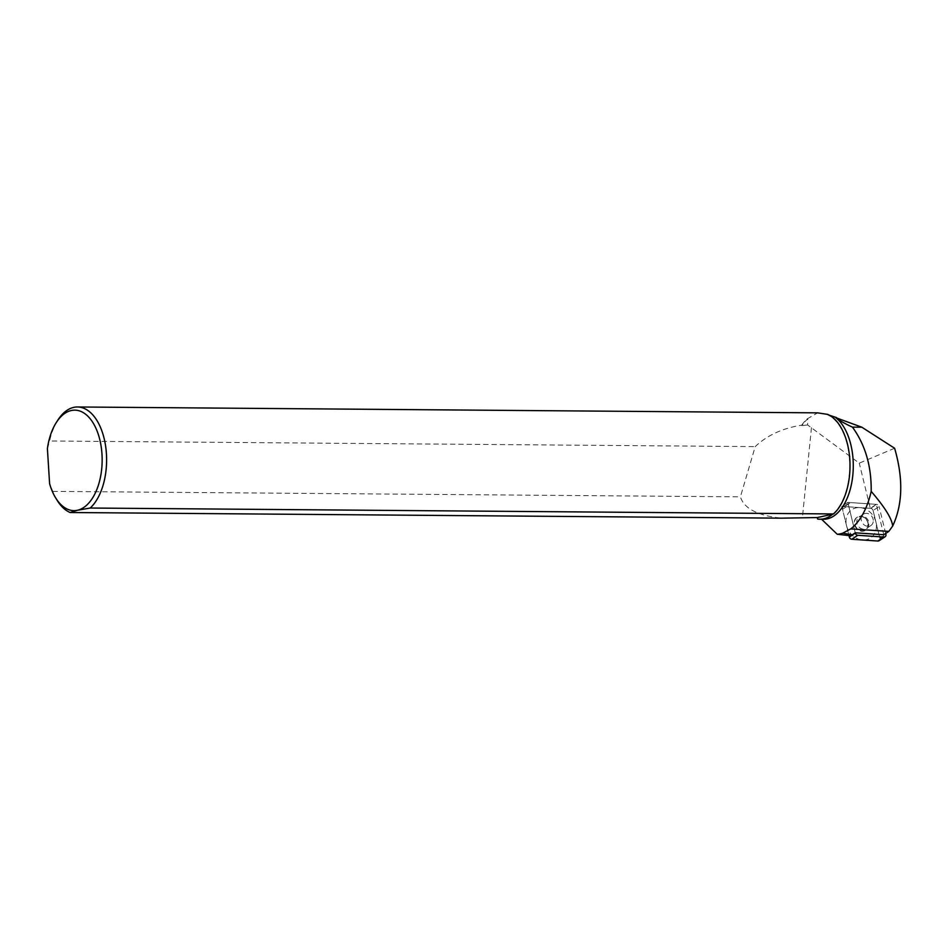 <?xml version="1.0" encoding="UTF-8"?>
<svg xmlns="http://www.w3.org/2000/svg" width="948" height="948" viewBox="0 0 948 948"><rect width="100%" height="100%" fill="white"/><g stroke="black" fill="none" stroke-linecap="round" stroke-linejoin="round"><path stroke-width="0.71" stroke-dasharray="4.74 3.56" d="M823.575 519.255A52.91 29.281 90.5 0 1 821.43 519.101L817.603 519.03M844.55 506.564A2.56 2.18 -123.5 0 0 842.523 509.277L848.958 535.584L842.523 509.277A2.56 2.18 -123.5 0 1 844.55 506.564L870.679 508.341L844.55 506.564L850.546 502.594A2.56 2.18 56.5 0 0 848.531 505.32L855.25 532.812L847.82 502.404L876.308 504.348L883.749 534.743M848.958 535.584L841.812 506.374L847.82 502.404M894.616 448.25L859.255 463.145L807.601 424.941L807.779 418.838A52.91 29.281 -89.5 0 0 801.913 425.688L801.807 425.142C782.61 428.188 767.074 435.333 755.212 446.603L740.412 496.847C744.002 508.472 757.63 515.582 781.294 518.165M876.308 504.348L870.311 508.318L859.255 463.145M832.7 514.148A52.91 29.281 -89.5 0 0 849.562 460.218A52.91 29.281 -89.5 0 0 826.857 414.584L829.464 415.26M826.857 414.584L827.711 414.394M801.807 425.142A53.444 29.578 90.5 0 1 806.914 419.028L817.638 412.854M806.914 419.028L807.779 418.838M807.601 424.941L801.913 425.688M57.71 420.32A53.444 29.578 -89.5 0 0 49.592 440.998L755.212 446.603M47.4 448.641L49.592 440.998M57.07 500.2A53.444 29.578 -89.5 0 1 52.756 491.384L49.604 483.693M52.756 491.384L740.412 496.847M870.311 508.318L841.812 506.374M879.851 539.72A2.56 2.18 -123.5 0 0 879.898 538.31L873.096 510.51L879.898 538.31A2.56 2.18 -123.5 0 1 879.092 540.716M873.096 510.51A2.56 2.18 -123.5 0 0 870.679 508.341A2.56 2.18 -123.5 0 1 873.096 510.51L879.104 506.552A2.56 2.18 56.5 0 0 876.675 504.372L850.546 502.594M868.155 524.268A7.774 6.589 56.5 0 0 858.651 516.553A7.774 6.589 56.5 0 0 854.267 523.32A7.774 6.589 56.5 0 0 859.374 530.584A7.774 6.589 56.5 0 0 866.875 528.984A7.774 6.589 56.5 0 0 868.155 524.268M885.681 533.463L879.104 506.552M873.274 520.239A6.79 5.759 56.5 0 0 869.648 514.337A6.79 5.759 56.5 0 0 863.474 514.16A6.79 5.759 56.5 0 0 861.151 519.409A6.79 5.759 56.5 0 0 864.789 525.322A6.79 5.759 56.5 0 0 870.963 525.488A6.79 5.759 56.5 0 0 873.274 520.239M863.474 514.16L859.137 517.027A6.79 5.759 56.5 0 0 856.814 522.277A6.79 5.759 -123.5 0 0 860.452 528.178A6.79 5.759 -123.5 0 0 866.626 528.356A6.79 5.759 -123.5 0 0 868.949 523.106A6.79 5.759 56.5 0 0 865.311 517.193A6.79 5.759 56.5 0 0 859.137 517.027C860.5 515.7 862.668 516.186 865.666 518.509A7.655 6.482 56.5 0 1 867.823 521.767A7.655 6.482 56.5 0 1 868.356 524.054A7.655 6.482 -123.5 0 1 867.088 528.711A7.655 6.482 -123.5 0 1 859.706 530.276A7.655 6.482 -123.5 0 1 854.681 523.13A7.655 6.482 56.5 0 1 858.995 516.459L858.651 516.553M865.666 518.509A7.655 6.482 56.5 0 0 858.995 516.459M846.054 522.763A16.969 14.386 -123.5 0 1 859.883 507.607A16.969 14.386 -123.5 0 1 876.367 524.825A16.969 14.386 -123.5 0 1 862.55 539.981A16.969 14.386 -123.5 0 1 846.054 522.763M811.452 427.726L802.399 517.667M842.523 509.277L848.531 505.32M870.679 508.341L876.675 504.372M879.898 538.31L885.894 534.34M843.329 506.872L849.337 502.902M867.823 521.767L868.332 523.96L866.626 528.356L870.963 525.488"/><path stroke-width="1.42" d="M871.188 491.396C884.804 507.204 891.961 518.757 892.672 526.057C902.757 504.443 903.397 478.503 894.616 448.25L861.827 427.204L835.686 417.63C839.584 420.639 845.166 423.803 852.43 427.133C865.263 444.742 871.52 466.167 871.188 491.396A67.829 37.541 90.5 0 1 850.712 528.913L842.654 533.226A67.829 37.541 90.5 0 1 837.214 534.245L821.43 519.101M835.686 417.63A52.91 29.281 90.5 0 1 852.619 476.986A52.91 29.281 90.5 0 1 823.575 519.255L820.02 519.231A52.91 29.281 90.5 0 1 817.603 519.03L817.366 517.561L832.7 514.148A52.91 29.281 90.5 0 1 820.02 519.231M892.672 526.057L888.821 531.39L883.749 534.743L855.25 532.812L852.24 534.802L848.958 535.584L837.214 534.245M842.654 533.226L852.24 534.802M888.821 531.39L850.712 528.913M861.827 427.204L852.43 427.133M829.464 415.26L836.563 417.63M90.202 508.033A53.444 29.578 -89.5 0 0 105.88 448.06A53.444 29.578 -89.5 0 0 77.463 406.976L817.638 412.854L827.711 414.394A53.444 29.578 90.5 0 1 849.846 460.124A53.444 29.578 90.5 0 1 833.6 513.946L90.202 508.033L77.499 510.249L70.152 512.513L781.294 518.165L817.366 517.561M832.7 514.148L833.6 513.946M77.463 406.976A53.444 29.578 -89.5 0 0 57.71 420.32L56.193 422.701A50.244 27.8 -89.5 0 0 47.4 448.641L49.604 483.693A50.244 27.8 -89.5 0 0 55.6 497.795A50.244 27.8 -89.5 0 0 77.499 510.249A50.244 27.8 -89.5 0 0 99.836 439.789A50.244 27.8 -89.5 0 0 56.193 422.701M55.6 497.795L57.07 500.2A53.444 29.578 -89.5 0 0 70.152 512.513M849.325 537.078A2.56 2.18 -123.5 0 0 851.754 539.246L877.872 541.024L851.754 539.246A2.56 2.18 -123.5 0 1 849.325 537.078L848.958 535.584L849.325 537.078L855.333 533.108A2.56 2.18 56.5 0 0 857.75 535.288L883.88 537.054A2.56 2.18 56.5 0 0 885.894 534.34L885.681 533.463M885.088 536.746L879.092 540.716A2.56 2.18 -123.5 0 1 877.872 541.024L883.88 537.054M879.851 539.72A2.56 2.18 -123.5 0 1 877.872 541.024M851.754 539.246L857.75 535.288"/></g></svg>
